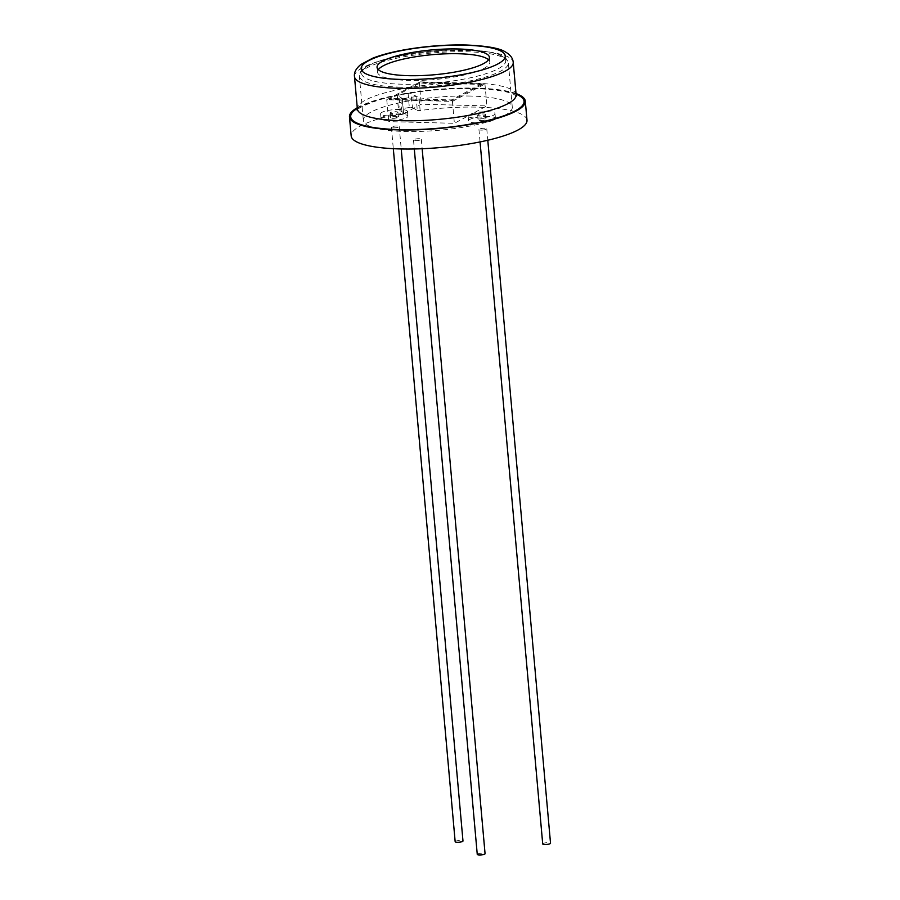 <?xml version="1.0" encoding="UTF-8"?>
<svg xmlns="http://www.w3.org/2000/svg" width="900" height="900" viewBox="0 0 900 900"><rect width="100%" height="100%" fill="white"/><g stroke="black" fill="none" stroke-linecap="round" stroke-linejoin="round"><path stroke-width="0.67" stroke-dasharray="4.5 3.38" d="M393.581 127.856A3.926 0.866 -5.1 0 0 399.218 126.585A3.926 0.866 -5.1 0 0 397.046 126A3.926 0.866 -5.1 0 0 391.399 127.282A3.926 0.866 -5.1 0 0 393.581 127.856M455.164 841.691A3.926 0.866 174.9 0 1 460.8 840.42A3.926 0.866 174.9 0 1 462.983 840.994M395.775 111.712A3.926 0.866 174.9 0 1 397.946 112.297A3.926 0.866 174.9 0 1 392.299 113.569A3.926 0.866 174.9 0 1 390.127 112.995A3.926 0.866 174.9 0 1 395.775 111.712M392.726 118.328A3.926 0.866 -5.1 0 0 398.363 117.056A3.926 0.866 -5.1 0 0 396.191 116.471A3.926 0.866 -5.1 0 0 390.555 117.754A3.926 0.866 -5.1 0 0 392.726 118.328M415.665 140.591A3.926 0.866 -5.1 0 0 421.312 139.309A3.926 0.866 -5.1 0 0 419.141 138.724A3.926 0.866 -5.1 0 0 413.494 140.006A3.926 0.866 -5.1 0 0 415.665 140.591M477.259 854.415A3.926 0.866 174.9 0 1 482.895 853.144A3.926 0.866 174.9 0 1 485.066 853.717M481.129 130.106A3.926 0.866 -5.1 0 0 486.765 128.824A3.926 0.866 -5.1 0 0 484.594 128.25A3.926 0.866 -5.1 0 0 478.957 129.521A3.926 0.866 -5.1 0 0 481.129 130.106M542.711 843.941A3.926 0.866 174.9 0 1 548.359 842.659A3.926 0.866 174.9 0 1 550.53 843.244M483.322 113.962A3.926 0.866 174.9 0 1 485.494 114.536A3.926 0.866 174.9 0 1 479.846 115.819A3.926 0.866 174.9 0 1 477.675 115.234A3.926 0.866 174.9 0 1 483.322 113.962M480.274 120.578A3.926 0.866 -5.1 0 0 485.921 119.306A3.926 0.866 -5.1 0 0 483.739 118.721A3.926 0.866 -5.1 0 0 478.103 120.004A3.926 0.866 -5.1 0 0 480.274 120.578M409.928 93.094L397.147 95.377L402.131 98.325L400.849 99.101A88.256 19.541 174.9 0 1 418.86 96.221L416.014 96.097L409.928 93.094M408.071 93.218L409.343 107.505L412.436 107.595L411.165 93.296M399.994 109.451A13.489 2.981 -5.1 0 0 380.599 113.839A13.489 2.981 -5.1 0 0 388.069 115.83A13.489 2.981 -5.1 0 0 402.491 114.255L388.721 121.624L454.376 123.311L468.157 115.931A13.489 2.981 -5.1 0 0 468.157 116.089A13.489 2.981 -5.1 0 0 475.627 118.08A13.489 2.981 -5.1 0 0 495.011 113.692A13.489 2.981 -5.1 0 0 487.541 111.701A13.489 2.981 -5.1 0 0 473.13 113.276A13.489 2.981 -5.1 0 0 468.157 115.931L486.9 105.907L421.234 104.22L407.464 111.589A13.489 2.981 -5.1 0 0 407.464 111.442A13.489 2.981 -5.1 0 0 399.994 109.451M400.421 114.21A13.489 2.981 -5.1 0 0 381.026 118.597A13.489 2.981 -5.1 0 0 388.496 120.6A13.489 2.981 -5.1 0 0 407.891 116.201A13.489 2.981 -5.1 0 0 400.421 114.21M487.969 116.46A13.489 2.981 -5.1 0 0 468.574 120.847A13.489 2.981 -5.1 0 0 476.044 122.839A13.489 2.981 -5.1 0 0 495.439 118.451A13.489 2.981 -5.1 0 0 487.969 116.46M488.554 59.782A56.385 12.487 174.9 0 1 489.814 62.078A56.385 12.487 174.9 0 1 408.713 80.438A56.385 12.487 174.9 0 1 377.483 72.101A56.385 12.487 174.9 0 1 378.304 69.626M470.869 96.064A74.779 16.56 -5.1 0 0 363.33 120.409A74.779 16.56 -5.1 0 0 404.752 131.468A74.779 16.56 -5.1 0 0 512.291 107.123A74.779 16.56 -5.1 0 0 470.869 96.064M516.004 93.544A88.256 19.541 -5.1 0 0 476.415 88.11A88.256 19.541 -5.1 0 0 357.277 107.707M526.995 120.206A88.256 19.541 -5.1 0 0 478.114 107.168A88.256 19.541 -5.1 0 0 420.131 110.509L418.86 96.221M400.849 99.101L402.12 113.389A88.256 19.541 -5.1 0 0 351.169 135.9M419.287 82.305L386.764 99.72L452.43 101.396L484.942 83.992L419.287 82.305L421.234 104.22M482.243 84.431L420.199 82.834L389.464 99.281L451.507 100.879L482.243 84.431L482.152 83.475L420.109 81.877L420.199 82.834M409.343 107.505L400.084 108.99L398.812 94.703M416.014 96.097L417.296 110.385L412.436 107.595M417.296 110.385L420.131 110.509M402.12 113.389L403.537 112.759L402.131 98.325M397.282 95.524L398.554 109.811L403.414 112.612M398.554 109.811L400.084 108.99M402.491 114.255A13.489 2.981 -5.1 0 0 407.464 111.589L402.491 114.255M386.764 99.72L388.721 121.624M452.43 101.396L454.376 123.311M484.942 83.992L486.9 105.907M420.109 81.877L389.385 98.336L451.429 99.922L482.152 83.475M451.429 99.922L451.507 100.879M389.385 98.336L389.464 99.281M357.334 108.36A87.03 19.271 174.9 0 1 475.864 88.403A87.03 19.271 174.9 0 1 516.06 94.196M516.116 94.77A79.684 17.64 -5.1 0 0 471.983 83.002A79.684 17.64 -5.1 0 0 357.379 108.945M354.488 76.556A79.684 17.64 174.9 0 1 469.091 50.614A79.684 17.64 174.9 0 1 513.225 62.392M400.793 87.165A74.779 16.56 174.9 0 1 359.381 76.117A74.779 16.56 174.9 0 1 466.92 51.773A74.779 16.56 174.9 0 1 508.343 62.82A74.779 16.56 174.9 0 1 400.793 87.165M465.626 49.973A72.326 16.009 -5.1 0 0 369.079 65.43A72.326 16.009 -5.1 0 0 401.67 84.206A72.326 16.009 -5.1 0 0 498.218 68.749A72.326 16.009 -5.1 0 0 465.626 49.973M399.218 126.585L401.22 148.972M397.946 112.297L398.363 117.056M421.312 139.309L422.156 148.736M486.765 128.824L487.789 140.254M485.494 114.536L485.921 119.306M381.026 118.597L380.599 113.839M468.574 120.847L468.157 116.089M516.521 96.008L513.495 94.207C506.475 91.136 493.661 89.269 475.043 88.605C451.822 88.133 428.254 89.978 404.359 94.129C372.037 99.259 354.51 110.239 357.199 110.228M377.483 72.101L377.055 67.343M512.291 107.123L508.343 62.82L505.8 58.163L502.054 55.733C494.764 52.312 482.715 50.377 465.896 49.905C444.353 49.489 422.809 51.311 401.287 55.395C385.515 58.68 374.738 61.965 368.933 65.239C362.059 68.85 358.875 72.484 359.381 76.117L363.33 120.409M489.814 62.078L489.386 57.319M495.439 118.451L495.011 113.692M407.891 116.201L407.464 111.442M402.266 98.471L403.537 112.759M397.147 95.377L398.43 109.665M477.675 115.234L478.103 120.004M478.957 129.521L480.06 141.93M413.494 140.006L414.304 148.972M390.127 112.995L390.555 117.754M391.399 127.282L393.311 148.68"/><path stroke-width="1.35" d="M401.22 148.972L462.983 840.994A3.926 0.866 174.9 0 1 457.335 842.276A3.926 0.866 174.9 0 1 455.164 841.691L393.311 148.68M422.156 148.736L485.066 853.717A3.926 0.866 174.9 0 1 479.43 855A3.926 0.866 174.9 0 1 477.259 854.415L414.304 148.972M487.789 140.254L550.53 843.244A3.926 0.866 174.9 0 1 544.882 844.515A3.926 0.866 174.9 0 1 542.711 843.941L480.06 141.93M458.156 48.983A56.385 12.487 -5.1 0 0 377.055 67.343A56.385 12.487 -5.1 0 0 408.285 75.668A56.385 12.487 -5.1 0 0 489.386 57.319A56.385 12.487 -5.1 0 0 458.156 48.983M378.304 69.626A56.385 12.487 174.9 0 1 458.572 53.741A56.385 12.487 174.9 0 1 488.554 59.782M357.277 107.707A88.256 19.541 -5.1 0 0 349.47 116.843A88.256 19.541 -5.1 0 0 398.363 129.892A88.256 19.541 -5.1 0 0 525.296 101.16A88.256 19.541 -5.1 0 0 516.004 93.544M349.47 116.843L351.169 135.9A88.256 19.541 -5.1 0 0 400.061 148.939A88.256 19.541 -5.1 0 0 526.995 120.206L525.296 101.16M516.06 94.196A87.03 19.271 174.9 0 1 497.891 117.72A87.03 19.271 174.9 0 1 398.902 129.6A87.03 19.271 174.9 0 1 357.334 108.36M357.199 110.228L357.379 108.945A79.684 17.64 -5.1 0 0 401.512 120.712A79.684 17.64 -5.1 0 0 516.116 94.77L516.521 96.008M354.488 76.556C353.88 72.551 355.984 68.535 360.821 64.508L372.623 58.219C381.634 54.697 393.007 51.773 406.733 49.421C426.848 46.069 446.614 44.595 466.02 45C486.45 45.889 499.455 48.127 505.024 51.739C510.176 54.585 512.91 58.129 513.225 62.392A79.684 17.64 174.9 0 1 398.621 88.324A79.684 17.64 174.9 0 1 354.488 76.556L357.379 108.945M401.243 79.448A72.326 16.009 -5.1 0 0 497.79 63.979A72.326 16.009 -5.1 0 0 465.199 45.214A72.326 16.009 -5.1 0 0 368.651 60.671A72.326 16.009 -5.1 0 0 401.243 79.448M513.225 62.392L516.116 94.77"/></g></svg>
